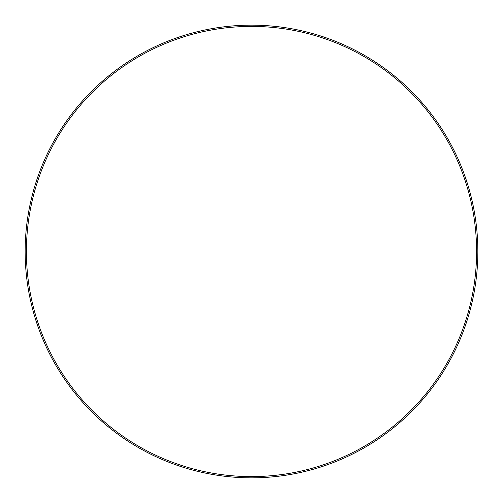 <?xml version="1.0" encoding="UTF-8"?>
<svg xmlns="http://www.w3.org/2000/svg" width="503" height="503" viewBox="0 0 503 503"><rect width="100%" height="100%" fill="white"/><g stroke="black" fill="none" stroke-linecap="round" stroke-linejoin="round"><path stroke-width="0.75" d="M251.5 26.408A225.093 225.093 0 0 1 476.593 251.5A225.093 225.093 0 0 1 251.5 476.593A225.093 225.093 0 0 1 26.408 251.5A225.093 225.093 0 0 1 251.5 26.408M251.5 25.15A226.35 226.35 0 0 1 477.85 251.5A226.35 226.35 0 0 1 251.5 477.85A226.35 226.35 0 0 1 25.15 251.5A226.35 226.35 0 0 1 251.5 25.15"/></g></svg>
